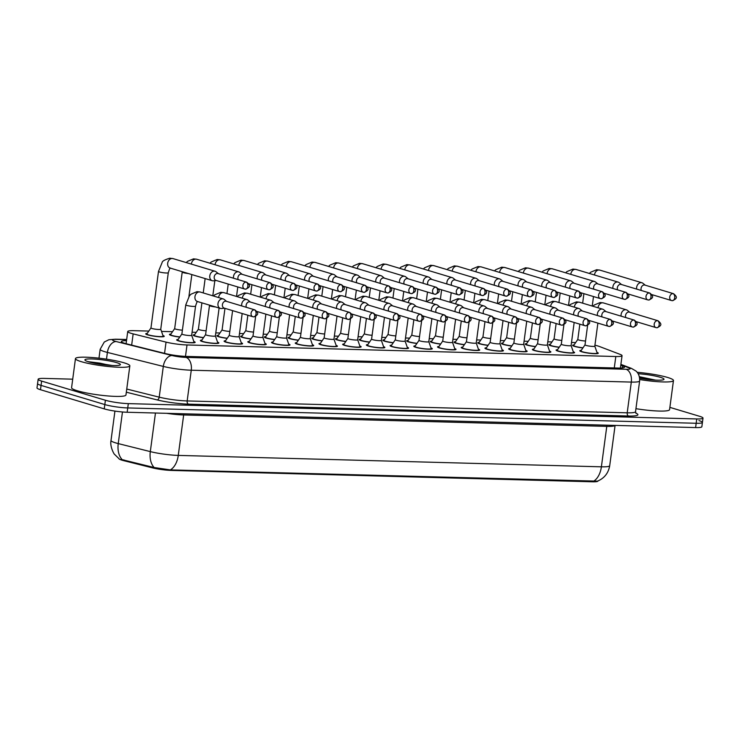 <?xml version="1.0" encoding="UTF-8"?>
<svg xmlns="http://www.w3.org/2000/svg" width="740" height="740" viewBox="0 0 740 740"><rect width="100%" height="100%" fill="white"/><g stroke="black" fill="none" stroke-linecap="round" stroke-linejoin="round"><path stroke-width="1.11" d="M193.852 341.529A9.324 1.221 -172.4 0 1 195.156 342.352A9.324 1.221 -172.4 0 1 188.857 342.666A9.324 1.221 -172.4 0 1 178.636 340.927A9.324 1.221 -172.4 0 1 176.666 339.882A9.324 1.221 -172.4 0 1 178.146 339.438M217.569 342.167A9.324 1.221 -172.4 0 1 218.874 342.99A9.324 1.221 -172.4 0 1 212.574 343.314A9.324 1.221 -172.4 0 1 202.353 341.565A9.324 1.221 -172.4 0 1 200.383 340.529A9.324 1.221 -172.4 0 1 201.863 340.076M241.277 342.814A9.324 1.221 -172.4 0 1 242.59 343.628A9.324 1.221 -172.4 0 1 236.282 343.952A9.324 1.221 -172.4 0 1 226.061 342.204A9.324 1.221 -172.4 0 1 224.1 341.168A9.324 1.221 -172.4 0 1 225.571 340.714M264.994 343.453A9.324 1.221 -172.4 0 1 266.298 344.276A9.324 1.221 -172.4 0 1 259.999 344.59A9.324 1.221 -172.4 0 1 249.778 342.842A9.324 1.221 -172.4 0 1 247.808 341.806A9.324 1.221 -172.4 0 1 249.288 341.353M288.711 344.091A9.324 1.221 -172.4 0 1 290.015 344.914A9.324 1.221 -172.4 0 1 283.707 345.229A9.324 1.221 -172.4 0 1 273.495 343.48A9.324 1.221 -172.4 0 1 271.525 342.444A9.324 1.221 -172.4 0 1 273.005 341.991M312.419 344.729A9.324 1.221 -172.4 0 1 313.732 345.552A9.324 1.221 -172.4 0 1 307.424 345.867A9.324 1.221 -172.4 0 1 297.203 344.118A9.324 1.221 -172.4 0 1 295.242 343.082A9.324 1.221 -172.4 0 1 296.712 342.629M336.136 345.367A9.324 1.221 -172.4 0 1 337.44 346.19A9.324 1.221 -172.4 0 1 331.141 346.505A9.324 1.221 -172.4 0 1 320.92 344.757A9.324 1.221 -172.4 0 1 318.949 343.721A9.324 1.221 -172.4 0 1 320.429 343.277M359.853 346.006A9.324 1.221 -172.4 0 1 361.157 346.829A9.324 1.221 -172.4 0 1 354.849 347.143A9.324 1.221 -172.4 0 1 344.637 345.404A9.324 1.221 -172.4 0 1 342.666 344.359A9.324 1.221 -172.4 0 1 344.137 343.915M383.561 346.644A9.324 1.221 -172.4 0 1 384.874 347.467A9.324 1.221 -172.4 0 1 378.565 347.791A9.324 1.221 -172.4 0 1 368.344 346.043A9.324 1.221 -172.4 0 1 366.374 345.007A9.324 1.221 -172.4 0 1 367.854 344.553M407.278 347.291A9.324 1.221 -172.4 0 1 408.582 348.115A9.324 1.221 -172.4 0 1 402.282 348.429A9.324 1.221 -172.4 0 1 392.061 346.681A9.324 1.221 -172.4 0 1 390.091 345.645A9.324 1.221 -172.4 0 1 391.571 345.192M430.985 347.93A9.324 1.221 -172.4 0 1 432.299 348.753A9.324 1.221 -172.4 0 1 425.99 349.067A9.324 1.221 -172.4 0 1 415.778 347.319A9.324 1.221 -172.4 0 1 413.808 346.283A9.324 1.221 -172.4 0 1 415.279 345.83M454.702 348.568A9.324 1.221 -172.4 0 1 456.007 349.391A9.324 1.221 -172.4 0 1 449.707 349.706A9.324 1.221 -172.4 0 1 439.486 347.957A9.324 1.221 -172.4 0 1 437.516 346.921A9.324 1.221 -172.4 0 1 438.996 346.468M478.419 349.206A9.324 1.221 -172.4 0 1 479.724 350.029A9.324 1.221 -172.4 0 1 473.424 350.344A9.324 1.221 -172.4 0 1 463.203 348.596A9.324 1.221 -172.4 0 1 461.233 347.56A9.324 1.221 -172.4 0 1 462.713 347.106M502.127 349.844A9.324 1.221 -172.4 0 1 503.441 350.668A9.324 1.221 -172.4 0 1 497.132 350.982A9.324 1.221 -172.4 0 1 486.911 349.234A9.324 1.221 -172.4 0 1 484.95 348.198A9.324 1.221 -172.4 0 1 486.421 347.754M525.844 350.483A9.324 1.221 -172.4 0 1 527.148 351.306A9.324 1.221 -172.4 0 1 520.849 351.62A9.324 1.221 -172.4 0 1 510.628 349.881A9.324 1.221 -172.4 0 1 508.658 348.836A9.324 1.221 -172.4 0 1 510.138 348.392M549.561 351.121A9.324 1.221 -172.4 0 1 550.865 351.944A9.324 1.221 -172.4 0 1 544.557 352.268A9.324 1.221 -172.4 0 1 534.345 350.519A9.324 1.221 -172.4 0 1 532.375 349.483A9.324 1.221 -172.4 0 1 533.845 349.03M573.269 351.768A9.324 1.221 -172.4 0 1 574.582 352.591A9.324 1.221 -172.4 0 1 568.274 352.906A9.324 1.221 -172.4 0 1 558.053 351.158A9.324 1.221 -172.4 0 1 556.082 350.122A9.324 1.221 -172.4 0 1 557.562 349.668M596.986 352.407A9.324 1.221 -172.4 0 1 598.29 353.23A9.324 1.221 -172.4 0 1 591.991 353.544A9.324 1.221 -172.4 0 1 581.77 351.796A9.324 1.221 -172.4 0 1 579.799 350.76A9.324 1.221 -172.4 0 1 581.279 350.307M162.929 335.479A9.324 1.221 -172.4 0 1 164.243 336.302A9.324 1.221 -172.4 0 1 157.935 336.626A9.324 1.221 -172.4 0 1 147.713 334.878A9.324 1.221 -172.4 0 1 145.743 333.842A9.324 1.221 -172.4 0 1 147.223 333.389M179.764 337.07A9.324 1.221 -172.4 0 1 171.43 335.516A9.324 1.221 -172.4 0 1 169.46 334.48A9.324 1.221 -172.4 0 1 170.94 334.027M203.482 337.708A9.324 1.221 -172.4 0 1 195.147 336.154A9.324 1.221 -172.4 0 1 193.177 335.118A9.324 1.221 -172.4 0 1 194.648 334.665M227.189 338.346A9.324 1.221 -172.4 0 1 218.855 336.793A9.324 1.221 -172.4 0 1 216.885 335.757A9.324 1.221 -172.4 0 1 218.365 335.303M250.906 338.985A9.324 1.221 -172.4 0 1 242.572 337.431A9.324 1.221 -172.4 0 1 240.602 336.395A9.324 1.221 -172.4 0 1 242.082 335.942M274.623 339.632A9.324 1.221 -172.4 0 1 266.28 338.069A9.324 1.221 -172.4 0 1 264.319 337.033A9.324 1.221 -172.4 0 1 265.789 336.589M298.331 340.271A9.324 1.221 -172.4 0 1 289.997 338.716A9.324 1.221 -172.4 0 1 288.026 337.671A9.324 1.221 -172.4 0 1 289.507 337.227M322.048 340.909A9.324 1.221 -172.4 0 1 313.714 339.355A9.324 1.221 -172.4 0 1 311.743 338.319A9.324 1.221 -172.4 0 1 313.224 337.865M345.765 341.547A9.324 1.221 -172.4 0 1 337.421 339.993A9.324 1.221 -172.4 0 1 335.451 338.957A9.324 1.221 -172.4 0 1 336.931 338.504M369.473 342.185A9.324 1.221 -172.4 0 1 361.139 340.631A9.324 1.221 -172.4 0 1 359.168 339.595A9.324 1.221 -172.4 0 1 360.648 339.142M393.19 342.824A9.324 1.221 -172.4 0 1 384.856 341.269A9.324 1.221 -172.4 0 1 382.885 340.233A9.324 1.221 -172.4 0 1 384.356 339.78M416.898 343.462A9.324 1.221 -172.4 0 1 408.563 341.908A9.324 1.221 -172.4 0 1 406.593 340.872A9.324 1.221 -172.4 0 1 408.073 340.418M440.615 344.109A9.324 1.221 -172.4 0 1 432.28 342.546A9.324 1.221 -172.4 0 1 430.31 341.51A9.324 1.221 -172.4 0 1 431.79 341.066M464.332 344.748A9.324 1.221 -172.4 0 1 455.997 343.193A9.324 1.221 -172.4 0 1 454.027 342.148A9.324 1.221 -172.4 0 1 455.498 341.704M488.039 345.386A9.324 1.221 -172.4 0 1 479.705 343.832A9.324 1.221 -172.4 0 1 477.735 342.796A9.324 1.221 -172.4 0 1 479.215 342.343M511.756 346.024A9.324 1.221 -172.4 0 1 503.422 344.47A9.324 1.221 -172.4 0 1 501.452 343.434A9.324 1.221 -172.4 0 1 502.932 342.981M535.473 346.662A9.324 1.221 -172.4 0 1 527.13 345.108A9.324 1.221 -172.4 0 1 525.169 344.072A9.324 1.221 -172.4 0 1 526.639 343.619M559.181 347.3A9.324 1.221 -172.4 0 1 550.847 345.746A9.324 1.221 -172.4 0 1 548.877 344.711A9.324 1.221 -172.4 0 1 550.357 344.257M582.898 347.939A9.324 1.221 -172.4 0 1 574.564 346.385A9.324 1.221 -172.4 0 1 572.594 345.349A9.324 1.221 -172.4 0 1 574.064 344.896M148.805 331.076L133.986 330.678A16.465 2.146 7.6 0 0 127.733 331.529A16.465 2.146 7.6 0 0 133.154 333.888L166.047 342.121A16.465 2.146 7.6 0 0 187.017 344.96L615.81 356.523A16.465 2.146 7.6 0 0 622.053 355.672A16.465 2.146 7.6 0 0 620.129 354.368L599.317 346.459A16.465 2.146 7.6 0 0 597.763 345.941A16.465 2.146 7.6 0 0 594.932 345.192M118.927 458.68A14.819 1.933 7.6 0 0 123.793 460.678L152.57 467.884A14.819 1.933 7.6 0 0 171.44 470.437L592.342 481.786A14.819 1.933 7.6 0 0 597.966 481.028L597.976 480.945M575.646 342.592A16.465 2.146 7.6 0 0 574.851 342.565L571.502 342.481M551.938 341.945L547.785 341.834M528.221 341.307L524.068 341.196M504.513 340.668L500.36 340.557M480.796 340.03L476.643 339.919M457.079 339.392L452.926 339.281M433.372 338.754L429.219 338.643M409.655 338.115L405.502 338.004M385.947 337.468L381.794 337.357M362.23 336.829L358.077 336.719M338.513 336.191L334.36 336.08M314.805 335.553L310.652 335.442M291.088 334.915L286.935 334.804M267.371 334.276L263.218 334.166M243.664 333.638L239.51 333.527M219.947 332.991L215.793 332.88M196.23 332.353L192.085 332.242M172.522 331.714L161.514 331.418M669.876 407.37L699.522 416.278A16.465 2.146 -172.4 0 1 703 418.109A16.465 2.146 -172.4 0 1 696.756 418.951L128.316 403.624A16.465 2.146 -172.4 0 1 105.404 400.248L41.625 381.091L41.052 385.401A16.465 2.146 -172.4 0 1 37.574 383.57A16.465 2.146 -172.4 0 0 41.052 385.401L104.821 404.567L41.052 385.401L40.478 389.712A16.465 2.146 -172.4 0 1 37 387.889L38.147 379.259A16.465 2.146 -172.4 0 1 44.4 378.408L72.714 379.176M128.316 403.624L127.733 407.934A16.465 2.146 -172.4 0 1 104.821 404.567A16.465 2.146 -172.4 0 0 127.733 407.934L696.173 423.271L127.733 407.934L127.16 412.254A16.465 2.146 -172.4 0 1 104.248 408.878L40.478 389.712M698.949 420.588A16.465 2.146 -172.4 0 1 702.427 422.42A16.465 2.146 -172.4 0 1 696.173 423.271A16.465 2.146 -172.4 0 0 702.427 422.42L701.853 426.73A16.465 2.146 -172.4 0 1 695.6 427.581L127.16 412.254M120.879 459.364L154.161 467.523L170.357 469.9L597.485 481.139C604.358 478.253 608.428 473.101 609.714 465.682L615.088 425.408M41.625 381.091A16.465 2.146 -172.4 0 1 38.147 379.259M126.512 340.668A16.465 2.146 7.6 0 0 121.379 341.538A16.465 2.146 7.6 0 0 126.79 343.897L165.436 353.572A16.465 2.146 7.6 0 0 186.406 356.412L618.233 368.058A16.465 2.146 7.6 0 0 624.477 367.207A16.465 2.146 7.6 0 0 622.562 365.893L620.777 365.218M585.525 341.011A4.939 0.647 7.6 0 1 578.846 340.012A4.939 0.647 7.6 0 1 577.811 339.457A4.939 0.647 7.6 0 1 577.82 339.42L573.704 345.432A8.232 1.073 7.6 0 0 573.676 345.497A8.232 1.073 7.6 0 0 575.415 346.413A8.232 1.073 7.6 0 0 582.99 347.809M645.271 285.196L642.94 283.3A4.939 3.802 106.7 0 0 641.904 282.754A4.939 3.802 106.7 0 0 641.136 282.634A4.939 3.802 106.7 0 0 636.631 287.379A4.939 3.802 106.7 0 0 636.65 289.09M673.529 293.688C676.897 296.509 678.043 298.331 672.41 300.671A3.571 2.229 91.5 0 0 674.686 297.757A3.571 2.229 -88.5 0 0 672.975 293.604A3.571 2.747 106.7 0 1 673.529 293.688L644.864 285.076A3.571 2.747 106.7 0 0 644.309 284.983A3.571 2.747 106.7 0 0 641.062 288.415A3.571 2.747 106.7 0 0 641.321 290.496M594.803 346.172A4.939 0.647 7.6 0 1 591.463 346.339A4.939 0.647 7.6 0 1 586.062 345.423A4.939 0.647 7.6 0 1 585.016 344.868A4.939 0.647 7.6 0 1 585.035 344.831L580.918 350.834A8.232 1.073 7.6 0 0 580.891 350.908A8.232 1.073 7.6 0 0 582.63 351.824A8.232 1.073 7.6 0 0 591.639 353.359A8.232 1.073 7.6 0 0 597.208 353.082A8.232 1.073 7.6 0 0 597.199 353.008L594.803 346.154A4.939 0.647 7.6 0 1 594.803 346.172L597.883 323.112M629.759 312.271L627.428 310.375A4.939 3.802 106.7 0 0 626.391 309.829A4.939 3.802 106.7 0 0 625.624 309.699A4.939 3.802 106.7 0 0 621.119 314.454A4.939 3.802 106.7 0 0 621.138 316.165M658.017 320.762C661.384 323.584 662.541 325.406 656.898 327.746A3.571 2.229 91.5 0 0 659.173 324.832A3.571 2.229 -88.5 0 0 657.462 320.67A3.571 2.747 106.7 0 1 658.017 320.762L629.351 312.151A3.571 2.747 106.7 0 0 628.797 312.058A3.571 2.747 106.7 0 0 625.55 315.49A3.571 2.747 106.7 0 0 625.809 317.571M554.094 338.8L549.996 344.785A8.232 1.073 7.6 0 0 549.968 344.858A8.232 1.073 7.6 0 0 551.707 345.774A8.232 1.073 7.6 0 0 559.274 347.171M554.112 338.781A4.939 0.647 7.6 0 0 554.094 338.818A4.939 0.647 7.6 0 0 555.139 339.373A4.939 0.647 7.6 0 0 561.817 340.372M621.563 284.558L619.223 282.661A4.939 3.802 106.7 0 0 618.196 282.116A4.939 3.802 106.7 0 0 617.419 281.996A4.939 3.802 106.7 0 0 612.914 286.741A4.939 3.802 106.7 0 0 612.933 288.452M649.822 293.049C653.18 295.871 654.336 297.693 648.693 300.033A3.571 2.229 91.5 0 0 650.978 297.119A3.571 2.229 -88.5 0 0 649.258 292.957A3.571 2.747 106.7 0 1 649.822 293.049L621.156 284.438A3.571 2.747 106.7 0 0 620.592 284.345A3.571 2.747 106.7 0 0 617.345 287.777A3.571 2.747 106.7 0 0 617.604 289.858M530.395 338.143A4.939 0.647 7.6 0 0 530.376 338.18L526.279 344.146A8.232 1.073 7.6 0 0 526.251 344.22A8.232 1.073 7.6 0 0 527.99 345.136A8.232 1.073 7.6 0 0 535.566 346.533M532.421 322.899L530.376 338.18A4.939 0.647 7.6 0 0 531.422 338.726A4.939 0.647 7.6 0 0 538.1 339.734M597.846 283.92L595.506 282.023A4.939 3.802 106.7 0 0 594.479 281.478A4.939 3.802 106.7 0 0 593.702 281.348A4.939 3.802 106.7 0 0 589.207 286.103A4.939 3.802 106.7 0 0 589.225 287.814M626.105 292.411C629.462 295.232 630.619 297.055 624.986 299.395A3.571 2.229 91.5 0 0 627.261 296.481A3.571 2.229 -88.5 0 0 625.55 292.318A3.571 2.747 106.7 0 1 626.105 292.411L597.439 283.799A3.571 2.747 106.7 0 0 596.884 283.707A3.571 2.747 106.7 0 0 593.628 287.139A3.571 2.747 106.7 0 0 593.887 289.22M506.678 337.505A4.939 0.647 7.6 0 0 506.669 337.542L502.562 343.508A8.232 1.073 7.6 0 0 502.543 343.573A8.232 1.073 7.6 0 0 504.273 344.489A8.232 1.073 7.6 0 0 511.849 345.885M508.704 322.261L506.669 337.542A4.939 0.647 7.6 0 0 507.705 338.088A4.939 0.647 7.6 0 0 514.393 339.096M574.129 283.281L571.798 281.385A4.939 3.802 106.7 0 0 570.762 280.839A4.939 3.802 106.7 0 0 569.994 280.71A4.939 3.802 106.7 0 0 565.49 285.464A4.939 3.802 106.7 0 0 565.508 287.175M602.388 291.773C605.755 294.594 606.911 296.407 601.269 298.747A3.571 2.229 91.5 0 0 603.544 295.843A3.571 2.229 -88.5 0 0 601.833 291.68A3.571 2.747 106.7 0 1 602.388 291.773L573.722 283.161A3.571 2.747 106.7 0 0 573.167 283.068A3.571 2.747 106.7 0 0 569.92 286.5A3.571 2.747 106.7 0 0 570.179 288.572M482.97 336.857A4.939 0.647 7.6 0 0 482.952 336.904L478.854 342.87A8.232 1.073 7.6 0 0 478.826 342.935A8.232 1.073 7.6 0 0 480.565 343.85A8.232 1.073 7.6 0 0 488.132 345.247M484.987 321.623L482.952 336.904A4.939 0.647 7.6 0 0 483.997 337.449A4.939 0.647 7.6 0 0 490.676 338.457M550.421 282.643L548.081 280.747A4.939 3.802 106.7 0 0 547.054 280.192A4.939 3.802 106.7 0 0 546.277 280.072A4.939 3.802 106.7 0 0 541.782 284.817A4.939 3.802 106.7 0 0 541.8 286.537M578.68 291.135C582.038 293.947 583.194 295.769 577.552 298.109A3.571 2.229 91.5 0 0 579.836 295.204A3.571 2.229 -88.5 0 0 578.116 291.042A3.571 2.747 106.7 0 1 578.68 291.135L550.014 282.523A3.571 2.747 106.7 0 0 549.45 282.43A3.571 2.747 106.7 0 0 546.203 285.862A3.571 2.747 106.7 0 0 546.462 287.934M561.299 344.211L557.202 350.196A8.232 1.073 7.6 0 0 557.174 350.261A8.232 1.073 7.6 0 0 558.913 351.176A8.232 1.073 7.6 0 0 567.932 352.721A8.232 1.073 7.6 0 0 573.491 352.443A8.232 1.073 7.6 0 0 573.482 352.37L571.095 345.515A4.939 0.647 7.6 0 0 571.086 345.497M561.318 344.193A4.939 0.647 7.6 0 0 561.299 344.23A4.939 0.647 7.6 0 0 562.345 344.775A4.939 0.647 7.6 0 0 567.756 345.7A4.939 0.647 7.6 0 0 571.095 345.534L574.166 322.474M606.051 311.632L603.711 309.736A4.939 3.802 106.7 0 0 602.684 309.19A4.939 3.802 106.7 0 0 601.907 309.061A4.939 3.802 106.7 0 0 597.411 313.815A4.939 3.802 106.7 0 0 597.43 315.527M634.31 320.124C637.667 322.945 638.824 324.758 633.181 327.108A3.571 2.229 91.5 0 0 635.466 324.194A3.571 2.229 -88.5 0 0 633.745 320.032A3.571 2.747 106.7 0 1 634.31 320.124L605.644 311.512A3.571 2.747 106.7 0 0 605.08 311.42A3.571 2.747 106.7 0 0 601.833 314.851A3.571 2.747 106.7 0 0 602.092 316.933M537.601 343.545A4.939 0.647 7.6 0 0 537.591 343.591L533.485 349.558A8.232 1.073 7.6 0 0 533.457 349.622A8.232 1.073 7.6 0 0 535.196 350.538A8.232 1.073 7.6 0 0 544.215 352.083A8.232 1.073 7.6 0 0 549.774 351.805A8.232 1.073 7.6 0 0 549.765 351.731L547.378 344.877A4.939 0.647 7.6 0 0 547.369 344.849M540.191 324.083L537.591 343.591A4.939 0.647 7.6 0 0 538.627 344.137A4.939 0.647 7.6 0 0 544.039 345.062A4.939 0.647 7.6 0 0 547.378 344.896L550.458 321.835M582.334 310.994L579.994 309.098A4.939 3.802 106.7 0 0 578.967 308.543A4.939 3.802 106.7 0 0 578.19 308.423A4.939 3.802 106.7 0 0 573.694 313.177A4.939 3.802 106.7 0 0 573.713 314.889M610.593 319.486C613.95 322.307 615.107 324.12 609.473 326.46A3.571 2.229 91.5 0 0 611.749 323.556A3.571 2.229 -88.5 0 0 610.038 319.393A3.571 2.747 106.7 0 1 610.593 319.486L581.927 310.874A3.571 2.747 106.7 0 0 581.372 310.782A3.571 2.747 106.7 0 0 578.116 314.213A3.571 2.747 106.7 0 0 578.375 316.285M513.893 342.907A4.939 0.647 7.6 0 0 513.875 342.953L509.777 348.919A8.232 1.073 7.6 0 0 509.749 348.984A8.232 1.073 7.6 0 0 511.488 349.9A8.232 1.073 7.6 0 0 520.498 351.445A8.232 1.073 7.6 0 0 526.066 351.167A8.232 1.073 7.6 0 0 526.057 351.093L523.67 344.239M516.474 323.436L513.875 342.953A4.939 0.647 7.6 0 0 514.92 343.499A4.939 0.647 7.6 0 0 520.322 344.424A4.939 0.647 7.6 0 0 523.661 344.257A4.939 0.647 7.6 0 0 523.661 344.211M558.617 310.356L556.286 308.46A4.939 3.802 106.7 0 0 555.25 307.905A4.939 3.802 106.7 0 0 554.482 307.785A4.939 3.802 106.7 0 0 549.977 312.53A4.939 3.802 106.7 0 0 549.996 314.25M586.876 318.848C590.243 321.66 591.399 323.482 585.756 325.822A3.571 2.229 91.5 0 0 588.032 322.918A3.571 2.229 -88.5 0 0 586.321 318.755A3.571 2.747 106.7 0 1 586.876 318.848L558.219 310.226A3.571 2.747 106.7 0 0 557.655 310.143A3.571 2.747 106.7 0 0 554.408 313.575A3.571 2.747 106.7 0 0 554.667 315.647M637.14 372.294A27.436 3.58 -172.4 0 1 667.674 377.474A27.436 3.58 -172.4 0 1 673.465 380.526A27.436 3.58 -172.4 0 1 639.739 379.546M638.158 373.737A17.89 2.331 -172.4 0 1 660.228 377.271A17.89 2.331 -172.4 0 1 663.808 379.546A17.89 2.331 -172.4 0 1 639.665 378.214M655.64 380.129L639.397 376.725M673.465 380.526L669.58 409.646A27.436 3.58 -172.4 0 1 635.938 408.674M647.065 379.352L639.647 378.02M653.161 379.971L639.49 377.132M81.252 361.657A27.436 3.58 -172.4 0 1 75.462 358.604A27.436 3.58 -172.4 0 1 93.999 357.679A27.436 3.58 -172.4 0 1 124.052 362.813A27.436 3.58 -172.4 0 1 129.842 365.865A27.436 3.58 -172.4 0 1 111.305 366.79A27.436 3.58 -172.4 0 1 81.252 361.657M129.842 365.865L125.957 394.984A27.436 3.58 -172.4 0 1 107.42 395.909A27.436 3.58 -172.4 0 1 77.367 390.776A27.436 3.58 -172.4 0 1 71.576 387.723L75.462 358.604M116.606 362.609A17.89 2.331 -172.4 0 1 120.195 364.885A17.89 2.331 -172.4 0 1 107.171 365.107A17.89 2.331 -172.4 0 1 88.698 361.86A17.89 2.331 -172.4 0 1 85.035 360.195A17.89 2.331 -172.4 0 1 95.913 359.168A17.89 2.331 -172.4 0 1 116.606 362.609M112.027 365.458L87.69 361.536M103.452 364.69L92.935 362.933M109.548 365.31L99.956 363.137L88.014 361.647M466.959 337.819A4.939 0.647 7.6 0 1 460.28 336.811A4.939 0.647 7.6 0 1 459.235 336.265A4.939 0.647 7.6 0 1 459.253 336.219L455.137 342.232A8.232 1.073 7.6 0 0 455.109 342.296A8.232 1.073 7.6 0 0 456.848 343.212A8.232 1.073 7.6 0 0 464.424 344.609M526.704 282.005L524.364 280.108A4.939 3.802 106.7 0 0 523.337 279.554A4.939 3.802 106.7 0 0 522.56 279.433A4.939 3.802 106.7 0 0 518.065 284.179A4.939 3.802 106.7 0 0 518.083 285.899M554.963 290.496C558.321 293.308 559.477 295.131 553.844 297.471A3.571 2.229 91.5 0 0 556.119 294.566A3.571 2.229 -88.5 0 0 554.408 290.404A3.571 2.747 106.7 0 1 554.963 290.496L526.297 281.875A3.571 2.747 106.7 0 0 525.742 281.792A3.571 2.747 106.7 0 0 522.486 285.224A3.571 2.747 106.7 0 0 522.745 287.296M443.251 337.181A4.939 0.647 7.6 0 1 436.563 336.173A4.939 0.647 7.6 0 1 435.527 335.627A4.939 0.647 7.6 0 1 435.536 335.581L431.429 341.593A8.232 1.073 7.6 0 0 431.401 341.658A8.232 1.073 7.6 0 0 433.131 342.574A8.232 1.073 7.6 0 0 440.707 343.971M502.987 281.357L500.656 279.461A4.939 3.802 106.7 0 0 499.62 278.915A4.939 3.802 106.7 0 0 498.852 278.795A4.939 3.802 106.7 0 0 494.348 283.54A4.939 3.802 106.7 0 0 494.366 285.252M531.246 289.849A3.571 2.747 106.7 0 0 530.691 289.766A3.571 2.229 -88.5 0 1 532.402 293.928A3.571 2.229 91.5 0 1 530.127 296.832C535.769 294.492 534.613 292.67 531.255 289.849L502.59 281.237A3.571 2.747 106.7 0 0 502.025 281.154A3.571 2.747 106.7 0 0 498.779 284.576A3.571 2.747 106.7 0 0 499.038 286.657M419.534 336.534A4.939 0.647 7.6 0 1 412.855 335.535A4.939 0.647 7.6 0 1 411.81 334.98A4.939 0.647 7.6 0 1 411.829 334.943L407.712 340.955A8.232 1.073 7.6 0 0 407.685 341.02A8.232 1.073 7.6 0 0 409.424 341.936A8.232 1.073 7.6 0 0 416.999 343.332M479.279 280.719L476.939 278.823A4.939 3.802 106.7 0 0 475.913 278.277A4.939 3.802 106.7 0 0 475.135 278.157A4.939 3.802 106.7 0 0 470.64 282.902A4.939 3.802 106.7 0 0 470.659 284.613M507.538 289.211C510.896 292.032 512.052 293.854 506.419 296.194A3.571 2.229 91.5 0 0 508.695 293.281A3.571 2.229 -88.5 0 0 506.974 289.127A3.571 2.747 106.7 0 1 507.538 289.211L478.873 280.599A3.571 2.747 106.7 0 0 478.318 280.506A3.571 2.747 106.7 0 0 475.062 283.938A3.571 2.747 106.7 0 0 475.321 286.019M490.176 342.269A4.939 0.647 7.6 0 0 490.158 342.315L486.06 348.281A8.232 1.073 7.6 0 0 486.032 348.346A8.232 1.073 7.6 0 0 487.771 349.262A8.232 1.073 7.6 0 0 496.79 350.806A8.232 1.073 7.6 0 0 502.349 350.519A8.232 1.073 7.6 0 0 502.34 350.455L499.953 343.601A4.939 0.647 7.6 0 1 499.953 343.619L503.024 320.55M492.766 322.797L490.158 342.315A4.939 0.647 7.6 0 0 491.203 342.861A4.939 0.647 7.6 0 0 496.614 343.786A4.939 0.647 7.6 0 0 499.953 343.619M534.909 309.709L532.569 307.822A4.939 3.802 106.7 0 0 531.542 307.267A4.939 3.802 106.7 0 0 530.765 307.146A4.939 3.802 106.7 0 0 526.27 311.892A4.939 3.802 106.7 0 0 526.288 313.612M563.168 318.2C566.526 321.021 567.682 322.844 562.039 325.184A3.571 2.229 91.5 0 0 564.324 322.279A3.571 2.229 -88.5 0 0 562.604 318.117A3.571 2.747 106.7 0 1 563.168 318.2L534.502 309.588A3.571 2.747 106.7 0 0 533.947 309.505A3.571 2.747 106.7 0 0 530.691 312.928A3.571 2.747 106.7 0 0 530.95 315.009M466.459 341.63A4.939 0.647 7.6 0 0 466.45 341.667L462.343 347.643A8.232 1.073 7.6 0 0 462.324 347.707A8.232 1.073 7.6 0 0 464.054 348.623A8.232 1.073 7.6 0 0 473.073 350.159A8.232 1.073 7.6 0 0 478.632 349.881A8.232 1.073 7.6 0 0 478.632 349.807L476.236 342.953A4.939 0.647 7.6 0 1 476.236 342.981L479.316 319.911M469.049 322.159L466.45 341.667A4.939 0.647 7.6 0 0 467.486 342.222A4.939 0.647 7.6 0 0 472.897 343.147A4.939 0.647 7.6 0 0 476.236 342.981M511.192 309.07L508.852 307.174A4.939 3.802 106.7 0 0 507.825 306.628A4.939 3.802 106.7 0 0 507.048 306.508A4.939 3.802 106.7 0 0 502.553 311.253A4.939 3.802 106.7 0 0 502.571 312.964M539.451 317.562C542.818 320.383 543.965 322.205 538.332 324.546A3.571 2.229 91.5 0 0 540.607 321.632A3.571 2.229 -88.5 0 0 538.896 317.479A3.571 2.747 106.7 0 1 539.451 317.562L510.785 308.95A3.571 2.747 106.7 0 0 510.23 308.858A3.571 2.747 106.7 0 0 506.983 312.289A3.571 2.747 106.7 0 0 507.233 314.371M452.519 342.343A4.939 0.647 7.6 0 1 449.189 342.509A4.939 0.647 7.6 0 1 443.778 341.584A4.939 0.647 7.6 0 1 442.733 341.029A4.939 0.647 7.6 0 1 442.751 340.992L438.635 346.995A8.232 1.073 7.6 0 0 438.607 347.069A8.232 1.073 7.6 0 0 440.346 347.985A8.232 1.073 7.6 0 0 449.365 349.521A8.232 1.073 7.6 0 0 454.924 349.243A8.232 1.073 7.6 0 0 454.915 349.169L452.529 342.315A4.939 0.647 7.6 0 1 452.519 342.343L455.6 319.273M487.475 308.432L485.144 306.536A4.939 3.802 106.7 0 0 484.108 305.99A4.939 3.802 106.7 0 0 483.34 305.87A4.939 3.802 106.7 0 0 478.835 310.615A4.939 3.802 106.7 0 0 478.854 312.326M515.743 316.924C519.101 319.745 520.257 321.567 514.615 323.907A3.571 2.229 91.5 0 0 516.89 320.993A3.571 2.229 -88.5 0 0 515.179 316.831A3.571 2.747 106.7 0 1 515.743 316.924L487.077 308.312A3.571 2.747 106.7 0 0 486.513 308.219A3.571 2.747 106.7 0 0 483.266 311.651A3.571 2.747 106.7 0 0 483.525 313.732M388.111 334.304A4.939 0.647 7.6 0 0 388.093 334.341L383.995 340.308A8.232 1.073 7.6 0 0 383.968 340.382A8.232 1.073 7.6 0 0 385.707 341.297A8.232 1.073 7.6 0 0 393.282 342.694M390.137 319.06L388.093 334.341A4.939 0.647 7.6 0 0 389.138 334.896A4.939 0.647 7.6 0 0 395.817 335.895M455.562 280.081L453.222 278.185A4.939 3.802 106.7 0 0 452.196 277.639A4.939 3.802 106.7 0 0 451.418 277.519A4.939 3.802 106.7 0 0 446.923 282.264A4.939 3.802 106.7 0 0 446.942 283.975M483.821 288.572C487.188 291.394 488.335 293.216 482.702 295.556A3.571 2.229 91.5 0 0 484.977 292.642A3.571 2.229 -88.5 0 0 483.266 288.48A3.571 2.747 106.7 0 1 483.821 288.572L455.156 279.961A3.571 2.747 106.7 0 0 454.601 279.868A3.571 2.747 106.7 0 0 451.354 283.3A3.571 2.747 106.7 0 0 451.604 285.381M364.404 333.666A4.939 0.647 7.6 0 0 364.385 333.703L360.288 339.669A8.232 1.073 7.6 0 0 360.26 339.743A8.232 1.073 7.6 0 0 361.999 340.659A8.232 1.073 7.6 0 0 369.565 342.056M366.42 318.422L364.385 333.703A4.939 0.647 7.6 0 0 365.43 334.249A4.939 0.647 7.6 0 0 372.109 335.257M431.846 279.443L429.514 277.546A4.939 3.802 106.7 0 0 428.479 277A4.939 3.802 106.7 0 0 427.711 276.871A4.939 3.802 106.7 0 0 423.206 281.625A4.939 3.802 106.7 0 0 423.225 283.337M460.114 287.934C463.471 290.755 464.628 292.578 458.985 294.918A3.571 2.229 91.5 0 0 461.27 292.004A3.571 2.229 -88.5 0 0 459.549 287.841A3.571 2.747 106.7 0 1 460.114 287.934L431.448 279.322A3.571 2.747 106.7 0 0 430.884 279.23A3.571 2.747 106.7 0 0 427.637 282.661A3.571 2.747 106.7 0 0 427.896 284.743M348.392 334.619A4.939 0.647 7.6 0 1 341.714 333.611A4.939 0.647 7.6 0 1 340.668 333.065A4.939 0.647 7.6 0 0 340.668 333.065L336.571 339.031A8.232 1.073 7.6 0 0 336.543 339.096A8.232 1.073 7.6 0 0 338.282 340.012A8.232 1.073 7.6 0 0 345.858 341.408M408.138 278.804L405.798 276.908A4.939 3.802 106.7 0 0 404.771 276.362A4.939 3.802 106.7 0 0 403.994 276.233A4.939 3.802 106.7 0 0 399.498 280.987A4.939 3.802 106.7 0 0 399.517 282.699M436.397 287.296C439.754 290.117 440.911 291.93 435.277 294.27A3.571 2.229 91.5 0 0 437.553 291.366A3.571 2.229 -88.5 0 0 435.842 287.203A3.571 2.747 106.7 0 1 436.397 287.296L407.731 278.684A3.571 2.747 106.7 0 0 407.176 278.591A3.571 2.747 106.7 0 0 403.92 282.023A3.571 2.747 106.7 0 0 404.179 284.095M324.675 333.981A4.939 0.647 7.6 0 1 317.996 332.972A4.939 0.647 7.6 0 1 316.961 332.427A4.939 0.647 7.6 0 1 316.97 332.38L312.854 338.393A8.232 1.073 7.6 0 0 312.826 338.457A8.232 1.073 7.6 0 0 314.565 339.373A8.232 1.073 7.6 0 0 322.141 340.77M384.421 278.166L382.09 276.27A4.939 3.802 106.7 0 0 381.054 275.715A4.939 3.802 106.7 0 0 380.286 275.595A4.939 3.802 106.7 0 0 375.781 280.34A4.939 3.802 106.7 0 0 375.8 282.06M412.68 286.657C416.046 289.47 417.203 291.292 411.56 293.632A3.571 2.229 91.5 0 0 413.836 290.728A3.571 2.229 -88.5 0 0 412.125 286.565A3.571 2.747 106.7 0 1 412.68 286.657L384.014 278.036A3.571 2.747 106.7 0 0 383.459 277.953A3.571 2.747 106.7 0 0 380.212 281.385A3.571 2.747 106.7 0 0 380.471 283.457M293.243 331.761L289.146 337.755A8.232 1.073 7.6 0 0 289.118 337.819A8.232 1.073 7.6 0 0 290.857 338.735A8.232 1.073 7.6 0 0 298.424 340.132M293.262 331.742A4.939 0.647 7.6 0 0 293.243 331.788A4.939 0.647 7.6 0 0 294.289 332.334A4.939 0.647 7.6 0 0 300.967 333.342M360.713 277.528L358.373 275.632A4.939 3.802 106.7 0 0 357.346 275.077A4.939 3.802 106.7 0 0 356.569 274.956A4.939 3.802 106.7 0 0 352.064 279.702A4.939 3.802 106.7 0 0 352.083 281.422M388.972 286.019C392.329 288.831 393.486 290.654 387.843 292.994A3.571 2.229 91.5 0 0 390.128 290.089A3.571 2.229 -88.5 0 0 388.407 285.927A3.571 2.747 106.7 0 1 388.972 286.019L360.306 277.398A3.571 2.747 106.7 0 0 359.742 277.315A3.571 2.747 106.7 0 0 356.495 280.738A3.571 2.747 106.7 0 0 356.754 282.819M431.882 318.635L428.812 341.695A4.939 0.647 7.6 0 1 425.472 341.861A4.939 0.647 7.6 0 1 420.061 340.946A4.939 0.647 7.6 0 1 419.016 340.391A4.939 0.647 7.6 0 1 419.034 340.354L414.918 346.357A8.232 1.073 7.6 0 0 414.89 346.431A8.232 1.073 7.6 0 0 416.629 347.347A8.232 1.073 7.6 0 0 425.648 348.882A8.232 1.073 7.6 0 0 431.207 348.605A8.232 1.073 7.6 0 0 431.198 348.531L428.812 341.677A4.939 0.647 7.6 0 0 428.802 341.658M463.767 307.794L461.427 305.897A4.939 3.802 106.7 0 0 460.4 305.352A4.939 3.802 106.7 0 0 459.623 305.222A4.939 3.802 106.7 0 0 455.128 309.977A4.939 3.802 106.7 0 0 455.146 311.688M492.026 316.285C495.384 319.107 496.54 320.929 490.907 323.269A3.571 2.229 91.5 0 0 493.182 320.355A3.571 2.229 -88.5 0 0 491.471 316.193A3.571 2.747 106.7 0 1 492.026 316.285L463.36 307.674A3.571 2.747 106.7 0 0 462.805 307.581A3.571 2.747 106.7 0 0 459.549 311.013A3.571 2.747 106.7 0 0 459.808 313.094M395.327 339.716A4.939 0.647 7.6 0 0 395.308 339.753L391.21 345.719A8.232 1.073 7.6 0 0 391.183 345.784A8.232 1.073 7.6 0 0 392.912 346.699A8.232 1.073 7.6 0 0 401.931 348.244A8.232 1.073 7.6 0 0 407.5 347.966A8.232 1.073 7.6 0 0 407.49 347.893L405.095 341.038A4.939 0.647 7.6 0 0 405.095 341.02M397.907 320.244L395.308 339.753A4.939 0.647 7.6 0 0 396.344 340.298A4.939 0.647 7.6 0 0 401.755 341.223A4.939 0.647 7.6 0 0 405.095 341.057L408.175 317.996M440.05 307.156L437.719 305.259A4.939 3.802 106.7 0 0 436.683 304.714A4.939 3.802 106.7 0 0 435.916 304.584A4.939 3.802 106.7 0 0 431.411 309.339A4.939 3.802 106.7 0 0 431.429 311.05M468.309 315.647C471.676 318.468 472.823 320.281 467.19 322.631A3.571 2.229 91.5 0 0 469.465 319.717A3.571 2.229 -88.5 0 0 467.754 315.555A3.571 2.747 106.7 0 1 468.309 315.647L439.643 307.035A3.571 2.747 106.7 0 0 439.088 306.943A3.571 2.747 106.7 0 0 435.842 310.375A3.571 2.747 106.7 0 0 436.101 312.456M371.61 339.068A4.939 0.647 7.6 0 0 371.591 339.114L367.493 345.081A8.232 1.073 7.6 0 0 367.466 345.145A8.232 1.073 7.6 0 0 369.204 346.061A8.232 1.073 7.6 0 0 378.223 347.606A8.232 1.073 7.6 0 0 383.782 347.328A8.232 1.073 7.6 0 0 383.773 347.254L381.387 340.4A4.939 0.647 7.6 0 0 381.378 340.372M374.2 319.606L371.591 339.114A4.939 0.647 7.6 0 0 372.636 339.66A4.939 0.647 7.6 0 0 378.048 340.585A4.939 0.647 7.6 0 0 381.378 340.418L384.458 317.358M416.343 306.517L414.002 304.621A4.939 3.802 106.7 0 0 412.976 304.066A4.939 3.802 106.7 0 0 412.199 303.946A4.939 3.802 106.7 0 0 407.694 308.7A4.939 3.802 106.7 0 0 407.712 310.411M444.601 315.009C447.959 317.821 449.115 319.643 443.473 321.983A3.571 2.229 91.5 0 0 445.757 319.079A3.571 2.229 -88.5 0 0 444.037 314.916A3.571 2.747 106.7 0 1 444.601 315.009L415.936 306.397A3.571 2.747 106.7 0 0 415.371 306.305A3.571 2.747 106.7 0 0 412.125 309.736A3.571 2.747 106.7 0 0 412.384 311.808M347.893 338.43A4.939 0.647 7.6 0 0 347.874 338.476L343.776 344.442A8.232 1.073 7.6 0 0 343.749 344.507A8.232 1.073 7.6 0 0 345.488 345.423A8.232 1.073 7.6 0 0 354.506 346.968A8.232 1.073 7.6 0 0 360.065 346.69A8.232 1.073 7.6 0 0 360.056 346.616L357.67 339.762A4.939 0.647 7.6 0 1 357.67 339.78L360.75 316.72M350.483 318.959L347.874 338.476A4.939 0.647 7.6 0 0 348.919 339.022A4.939 0.647 7.6 0 0 354.331 339.947A4.939 0.647 7.6 0 0 357.67 339.78M392.625 305.879L390.285 303.983A4.939 3.802 106.7 0 0 389.259 303.428A4.939 3.802 106.7 0 0 388.482 303.308A4.939 3.802 106.7 0 0 383.986 308.053A4.939 3.802 106.7 0 0 384.005 309.773M420.884 314.371C424.242 317.183 425.398 319.005 419.765 321.345A3.571 2.229 91.5 0 0 422.041 318.44A3.571 2.229 -88.5 0 0 420.329 314.278A3.571 2.747 106.7 0 1 420.884 314.371L392.219 305.75A3.571 2.747 106.7 0 0 391.664 305.666A3.571 2.747 106.7 0 0 388.407 309.098A3.571 2.747 106.7 0 0 388.667 311.17M333.953 339.142A4.939 0.647 7.6 0 1 330.614 339.309A4.939 0.647 7.6 0 1 325.212 338.384A4.939 0.647 7.6 0 1 324.166 337.838A4.939 0.647 7.6 0 1 324.185 337.792L320.068 343.804A8.232 1.073 7.6 0 0 320.041 343.869A8.232 1.073 7.6 0 0 321.78 344.785A8.232 1.073 7.6 0 0 330.789 346.329A8.232 1.073 7.6 0 0 336.358 346.043A8.232 1.073 7.6 0 0 336.349 345.978L333.953 339.124A4.939 0.647 7.6 0 1 333.953 339.142L337.033 316.072M368.909 305.232L366.578 303.345A4.939 3.802 106.7 0 0 365.542 302.789A4.939 3.802 106.7 0 0 364.774 302.669A4.939 3.802 106.7 0 0 360.269 307.414A4.939 3.802 106.7 0 0 360.288 309.135M397.167 313.723C400.534 316.544 401.69 318.367 396.048 320.707A3.571 2.229 91.5 0 0 398.324 317.802A3.571 2.229 -88.5 0 0 396.612 313.64A3.571 2.747 106.7 0 1 397.167 313.723L368.502 305.111A3.571 2.747 106.7 0 0 367.947 305.028A3.571 2.747 106.7 0 0 364.7 308.45A3.571 2.747 106.7 0 0 364.959 310.532M277.25 332.704A4.939 0.647 7.6 0 1 270.572 331.696A4.939 0.647 7.6 0 1 269.526 331.15A4.939 0.647 7.6 0 1 269.545 331.104L265.429 337.116A8.232 1.073 7.6 0 0 265.401 337.181A8.232 1.073 7.6 0 0 267.14 338.097A8.232 1.073 7.6 0 0 274.716 339.493M336.996 276.88L334.656 274.984A4.939 3.802 106.7 0 0 333.629 274.438A4.939 3.802 106.7 0 0 332.852 274.318A4.939 3.802 106.7 0 0 328.357 279.063A4.939 3.802 106.7 0 0 328.375 280.775M365.255 285.372C368.613 288.193 369.769 290.015 364.136 292.356A3.571 2.229 91.5 0 0 366.411 289.451A3.571 2.229 -88.5 0 0 364.7 285.289A3.571 2.747 106.7 0 1 365.255 285.372L336.589 276.76A3.571 2.747 106.7 0 0 336.034 276.677A3.571 2.747 106.7 0 0 332.778 280.099A3.571 2.747 106.7 0 0 333.037 282.18M245.828 330.466A4.939 0.647 7.6 0 0 245.819 330.503L241.712 336.478A8.232 1.073 7.6 0 0 241.693 336.543A8.232 1.073 7.6 0 0 243.423 337.459A8.232 1.073 7.6 0 0 250.999 338.855M247.854 315.221L245.819 330.503A4.939 0.647 7.6 0 0 246.855 331.058A4.939 0.647 7.6 0 0 253.543 332.057M313.279 276.242L310.948 274.346A4.939 3.802 106.7 0 0 309.912 273.8A4.939 3.802 106.7 0 0 309.144 273.68A4.939 3.802 106.7 0 0 304.639 278.425A4.939 3.802 106.7 0 0 304.658 280.136M341.538 284.733C344.905 287.555 346.061 289.377 340.418 291.717A3.571 2.229 91.5 0 0 342.694 288.804A3.571 2.229 -88.5 0 0 340.983 284.65A3.571 2.747 106.7 0 1 341.538 284.733L312.881 276.122A3.571 2.747 106.7 0 0 312.317 276.029A3.571 2.747 106.7 0 0 309.07 279.461A3.571 2.747 106.7 0 0 309.329 281.542M222.12 329.827A4.939 0.647 7.6 0 0 222.102 329.864L218.004 335.831A8.232 1.073 7.6 0 0 217.976 335.904A8.232 1.073 7.6 0 0 219.715 336.82A8.232 1.073 7.6 0 0 227.282 338.217M224.969 308.349L222.102 329.864A4.939 0.647 7.6 0 0 223.147 330.419A4.939 0.647 7.6 0 0 229.826 331.418M289.571 275.604L287.231 273.707A4.939 3.802 106.7 0 0 286.204 273.162A4.939 3.802 106.7 0 0 285.427 273.032A4.939 3.802 106.7 0 0 280.932 277.787A4.939 3.802 106.7 0 0 280.95 279.498M317.83 284.095C321.188 286.917 322.344 288.739 316.702 291.079A3.571 2.229 91.5 0 0 318.986 288.165A3.571 2.229 -88.5 0 0 317.266 284.003A3.571 2.747 106.7 0 1 317.83 284.095L289.164 275.483A3.571 2.747 106.7 0 0 288.6 275.391A3.571 2.747 106.7 0 0 285.353 278.823A3.571 2.747 106.7 0 0 285.612 280.904M206.108 330.78A4.939 0.647 7.6 0 1 199.43 329.772A4.939 0.647 7.6 0 1 198.385 329.226A4.939 0.647 7.6 0 1 198.403 329.189L194.287 335.192A8.232 1.073 7.6 0 0 194.259 335.266A8.232 1.073 7.6 0 0 195.998 336.182A8.232 1.073 7.6 0 0 203.574 337.579M265.854 274.966L263.514 273.069A4.939 3.802 106.7 0 0 262.487 272.524A4.939 3.802 106.7 0 0 261.71 272.394A4.939 3.802 106.7 0 0 257.215 277.149A4.939 3.802 106.7 0 0 257.233 278.86M294.113 283.457C297.471 286.278 298.627 288.101 292.994 290.441A3.571 2.229 91.5 0 0 295.269 287.527A3.571 2.229 -88.5 0 0 293.558 283.364A3.571 2.747 106.7 0 1 294.113 283.457L265.447 274.845A3.571 2.747 106.7 0 0 264.892 274.753A3.571 2.747 106.7 0 0 261.636 278.185A3.571 2.747 106.7 0 0 261.895 280.266M182.401 330.142A4.939 0.647 7.6 0 1 175.713 329.134A4.939 0.647 7.6 0 1 174.677 328.588A4.939 0.647 7.6 0 1 174.696 328.551L170.579 334.554A8.232 1.073 7.6 0 0 170.552 334.619A8.232 1.073 7.6 0 0 172.281 335.535A8.232 1.073 7.6 0 0 179.857 336.931M242.137 274.327L239.806 272.431A4.939 3.802 106.7 0 0 238.77 271.885A4.939 3.802 106.7 0 0 238.003 271.756A4.939 3.802 106.7 0 0 233.498 276.51A4.939 3.802 106.7 0 0 233.516 278.221M270.405 282.819C273.763 285.64 274.919 287.453 269.277 289.793A3.571 2.229 91.5 0 0 271.552 286.889A3.571 2.229 -88.5 0 0 269.841 282.726A3.571 2.747 106.7 0 1 270.405 282.819L241.739 274.207A3.571 2.747 106.7 0 0 241.175 274.114A3.571 2.747 106.7 0 0 237.929 277.546A3.571 2.747 106.7 0 0 238.188 279.618M150.96 327.95L158.499 271.441A4.939 0.647 7.6 0 0 159.544 271.987A4.939 0.647 7.6 0 0 166.657 273.005A4.939 0.647 7.6 0 0 168.294 272.746L160.746 329.254A4.939 0.647 7.6 0 1 157.417 329.42A4.939 0.647 7.6 0 1 152.005 328.495A4.939 0.647 7.6 0 1 150.96 327.95A4.939 0.647 7.6 0 1 150.978 327.903L146.862 333.916A8.232 1.073 7.6 0 0 146.835 333.981A8.232 1.073 7.6 0 0 148.574 334.896A8.232 1.073 7.6 0 0 157.592 336.441A8.232 1.073 7.6 0 0 163.151 336.164A8.232 1.073 7.6 0 0 163.142 336.089L160.756 329.235A4.939 0.647 7.6 0 0 160.746 329.207M218.429 273.689L216.089 271.793A4.939 3.802 106.7 0 0 215.062 271.238A4.939 3.802 106.7 0 0 214.286 271.118A4.939 3.802 106.7 0 0 209.79 275.863A4.939 3.802 106.7 0 0 212.223 280.7A4.939 3.802 106.7 0 0 212.99 280.821A4.939 3.802 106.7 0 0 213.379 280.812L216.376 280.516M246.688 282.18L218.023 273.56A3.571 2.747 106.7 0 0 217.468 273.476A3.571 2.747 106.7 0 0 214.212 276.908A3.571 2.747 106.7 0 0 215.969 280.395L244.635 289.007A3.571 2.747 106.7 0 0 245.19 289.1A3.571 2.229 91.5 0 0 245.569 289.155A3.571 2.229 91.5 0 0 247.845 286.25A3.571 2.229 -88.5 0 0 246.124 282.088A3.571 2.747 106.7 0 0 242.942 285.159A3.571 2.747 106.7 0 0 244.635 289.007L245.569 289.155C251.202 286.815 250.046 284.993 246.688 282.18A3.571 2.747 106.7 0 0 246.124 282.088M300.459 337.172L296.351 343.166A8.232 1.073 7.6 0 0 296.324 343.231A8.232 1.073 7.6 0 0 298.063 344.146A8.232 1.073 7.6 0 0 307.082 345.682A8.232 1.073 7.6 0 0 312.641 345.404A8.232 1.073 7.6 0 0 312.632 345.33L310.245 338.476A4.939 0.647 7.6 0 1 310.245 338.504L313.316 315.434M300.468 337.153A4.939 0.647 7.6 0 0 300.449 337.19A4.939 0.647 7.6 0 0 301.495 337.745A4.939 0.647 7.6 0 0 306.906 338.67A4.939 0.647 7.6 0 0 310.245 338.504M345.201 304.593L342.861 302.697A4.939 3.802 106.7 0 0 341.834 302.151A4.939 3.802 106.7 0 0 341.057 302.031A4.939 3.802 106.7 0 0 336.561 306.776A4.939 3.802 106.7 0 0 336.58 308.488M373.46 313.085C376.817 315.906 377.974 317.728 372.331 320.068A3.571 2.229 91.5 0 0 374.616 317.155A3.571 2.229 -88.5 0 0 372.895 313.002A3.571 2.747 106.7 0 1 373.46 313.085L344.794 304.473A3.571 2.747 106.7 0 0 344.23 304.381A3.571 2.747 106.7 0 0 340.983 307.812A3.571 2.747 106.7 0 0 341.242 309.894M289.608 314.796L286.528 337.856A4.939 0.647 7.6 0 1 283.189 338.032A4.939 0.647 7.6 0 1 277.778 337.107A4.939 0.647 7.6 0 1 276.742 336.552A4.939 0.647 7.6 0 1 276.751 336.515L272.635 342.518A8.232 1.073 7.6 0 0 272.607 342.592A8.232 1.073 7.6 0 0 274.346 343.508A8.232 1.073 7.6 0 0 283.364 345.043A8.232 1.073 7.6 0 0 288.924 344.766A8.232 1.073 7.6 0 0 288.914 344.692L286.528 337.838A4.939 0.647 7.6 0 0 286.519 337.819M321.484 303.955L319.144 302.059A4.939 3.802 106.7 0 0 318.117 301.513A4.939 3.802 106.7 0 0 317.34 301.393A4.939 3.802 106.7 0 0 312.844 306.138A4.939 3.802 106.7 0 0 312.863 307.849M349.743 312.447C353.1 315.268 354.257 317.09 348.623 319.43A3.571 2.229 91.5 0 0 350.899 316.517A3.571 2.229 -88.5 0 0 349.188 312.354A3.571 2.747 106.7 0 1 349.743 312.447L321.077 303.835A3.571 2.747 106.7 0 0 320.522 303.742A3.571 2.747 106.7 0 0 317.266 307.174A3.571 2.747 106.7 0 0 317.525 309.255M253.043 335.877A4.939 0.647 7.6 0 0 253.025 335.914L248.927 341.88A8.232 1.073 7.6 0 0 248.899 341.954A8.232 1.073 7.6 0 0 250.638 342.87A8.232 1.073 7.6 0 0 259.647 344.405A8.232 1.073 7.6 0 0 265.216 344.128A8.232 1.073 7.6 0 0 265.207 344.054L262.82 337.2M255.624 316.406L253.025 335.914A4.939 0.647 7.6 0 0 254.07 336.469A4.939 0.647 7.6 0 0 259.481 337.385A4.939 0.647 7.6 0 0 262.811 337.218A4.939 0.647 7.6 0 0 262.811 337.181M297.767 303.317L295.436 301.421A4.939 3.802 106.7 0 0 294.4 300.875A4.939 3.802 106.7 0 0 293.632 300.745A4.939 3.802 106.7 0 0 289.127 305.5A4.939 3.802 106.7 0 0 289.146 307.211M326.026 311.808C329.393 314.63 330.549 316.452 324.906 318.792A3.571 2.229 91.5 0 0 327.182 315.878A3.571 2.229 -88.5 0 0 325.471 311.716A3.571 2.747 106.7 0 1 326.026 311.808L297.369 303.197A3.571 2.747 106.7 0 0 296.805 303.104A3.571 2.747 106.7 0 0 293.558 306.536A3.571 2.747 106.7 0 0 293.817 308.617M229.326 335.239A4.939 0.647 7.6 0 0 229.308 335.276L225.21 341.242A8.232 1.073 7.6 0 0 225.182 341.307A8.232 1.073 7.6 0 0 226.921 342.222A8.232 1.073 7.6 0 0 235.94 343.767A8.232 1.073 7.6 0 0 241.499 343.49A8.232 1.073 7.6 0 0 241.49 343.416L239.103 336.561A4.939 0.647 7.6 0 0 239.094 336.543L242.174 313.519M232.601 310.643L229.308 335.276A4.939 0.647 7.6 0 0 230.353 335.821A4.939 0.647 7.6 0 0 235.764 336.746A4.939 0.647 7.6 0 0 239.103 336.58M274.059 302.679L271.719 300.782A4.939 3.802 106.7 0 0 270.692 300.236A4.939 3.802 106.7 0 0 269.915 300.107A4.939 3.802 106.7 0 0 265.42 304.861A4.939 3.802 106.7 0 0 265.438 306.573M302.318 311.17C305.675 313.991 306.832 315.804 301.199 318.154A3.571 2.229 91.5 0 0 303.474 315.24A3.571 2.229 -88.5 0 0 301.754 311.078A3.571 2.747 106.7 0 1 302.318 311.17L273.652 302.558A3.571 2.747 106.7 0 0 273.097 302.466A3.571 2.747 106.7 0 0 269.841 305.897A3.571 2.747 106.7 0 0 270.1 307.979M205.609 334.591A4.939 0.647 7.6 0 0 205.6 334.637L201.493 340.604A8.232 1.073 7.6 0 0 201.474 340.668A8.232 1.073 7.6 0 0 203.204 341.584A8.232 1.073 7.6 0 0 212.223 343.129A8.232 1.073 7.6 0 0 217.782 342.851A8.232 1.073 7.6 0 0 217.782 342.777L215.386 335.923A4.939 0.647 7.6 0 1 215.386 335.942L219.114 308.016M215.581 306.961A4.939 0.647 7.6 0 1 210.521 306.064A4.939 0.647 7.6 0 1 209.485 305.518L205.6 334.637A4.939 0.647 7.6 0 0 206.636 335.183A4.939 0.647 7.6 0 0 212.047 336.108A4.939 0.647 7.6 0 0 215.386 335.942M250.342 302.04L248.002 300.144A4.939 3.802 106.7 0 0 246.975 299.589A4.939 3.802 106.7 0 0 246.198 299.469A4.939 3.802 106.7 0 0 241.703 304.223A4.939 3.802 106.7 0 0 241.721 305.935M278.601 310.532C281.968 313.344 283.115 315.166 277.482 317.506A3.571 2.229 91.5 0 0 279.757 314.602A3.571 2.229 -88.5 0 0 278.046 310.439A3.571 2.747 106.7 0 1 278.601 310.532L249.935 301.92A3.571 2.747 106.7 0 0 249.38 301.828A3.571 2.747 106.7 0 0 246.133 305.259A3.571 2.747 106.7 0 0 246.383 307.331M191.669 335.303A4.939 0.647 7.6 0 1 188.339 335.47A4.939 0.647 7.6 0 1 182.928 334.545A4.939 0.647 7.6 0 1 181.883 333.999A4.939 0.647 7.6 0 1 181.901 333.953L177.785 339.965A8.232 1.073 7.6 0 0 177.757 340.03A8.232 1.073 7.6 0 0 179.496 340.946A8.232 1.073 7.6 0 0 188.515 342.49A8.232 1.073 7.6 0 0 194.074 342.213A8.232 1.073 7.6 0 0 194.065 342.139L191.679 335.285A4.939 0.647 7.6 0 1 191.669 335.303L195.554 306.184A4.939 0.647 7.6 0 1 193.917 306.443A4.939 0.647 7.6 0 1 186.813 305.426A4.939 0.647 7.6 0 1 185.768 304.88L189.44 295.815L191.003 294.196L197.062 291.653L200.235 292.032A4.939 3.802 106.7 0 0 199.467 291.911A4.939 3.802 106.7 0 0 199.217 291.911A4.939 3.802 106.7 0 0 195.018 296.315A4.939 3.802 106.7 0 0 197.395 301.495L220.418 308.414A4.939 3.802 106.7 0 0 221.195 308.534A4.939 3.802 106.7 0 0 221.584 308.525L224.581 308.229M226.625 301.402L224.294 299.506A4.939 3.802 106.7 0 0 223.258 298.951A4.939 3.802 106.7 0 0 222.49 298.831A4.939 3.802 106.7 0 0 217.986 303.576A4.939 3.802 106.7 0 0 220.418 308.414M254.893 309.894L226.227 301.272A3.571 2.747 106.7 0 0 225.663 301.189A3.571 2.747 106.7 0 0 222.416 304.621A3.571 2.747 106.7 0 0 224.174 308.108L252.839 316.72A3.571 2.747 106.7 0 0 253.395 316.812A3.571 2.229 91.5 0 0 253.764 316.868A3.571 2.229 91.5 0 0 256.04 313.964A3.571 2.229 -88.5 0 0 254.329 309.801A3.571 2.747 106.7 0 0 251.147 312.872A3.571 2.747 106.7 0 0 252.839 316.72L253.764 316.868C259.407 314.528 258.251 312.706 254.893 309.894A3.571 2.747 106.7 0 0 254.329 309.801M123.793 460.678L123.895 459.892M152.57 467.884L152.671 467.097M171.44 470.437L171.513 469.909M592.342 481.786L592.407 481.259M614.283 367.947L615.81 356.523M185.49 356.375L187.017 344.96M164.548 353.341L166.047 342.121M131.655 345.118L133.154 333.888M119.112 458.809L114.571 454.369C114.663 455.156 109.65 447.025 111.019 440.439A21.95 2.868 7.6 0 0 115.653 442.881A21.95 2.868 7.6 0 0 118.243 443.593L150.312 451.613A21.95 2.868 7.6 0 0 178.266 455.405L601.389 466.82A19.203 12.007 91.5 0 1 593.471 481.315M170.357 469.9A19.203 12.007 -88.5 0 0 178.266 455.405L183.659 414.964A21.95 2.868 -172.4 0 1 166.704 413.318M154.161 467.523A19.203 12.469 -75.9 0 1 150.312 451.613L155.465 413.013M615.051 425.408A21.95 2.868 -172.4 0 1 606.782 426.379L601.389 466.82A21.95 2.868 7.6 0 0 609.714 465.682M122.146 459.559A19.203 12.469 -75.9 0 1 118.243 443.593L122.461 411.976M695.6 427.581L696.756 418.951M104.248 408.878L105.404 400.248M607.031 425.195A5.485 3.432 91.5 0 0 606.782 426.379L183.659 414.964A5.485 3.432 91.5 0 1 183.909 413.78M126.651 339.651L116.652 339.382A10.97 1.434 7.6 0 0 114.802 341.168A10.97 1.434 7.6 0 0 116.097 341.519L172.013 355.514A10.97 1.434 7.6 0 0 185.99 357.411L626.04 369.279A10.97 1.434 7.6 0 0 628.917 367.836L620.841 364.764M626.04 369.279A10.97 6.864 91.5 0 1 631.312 382.081L627.206 412.809A21.95 2.868 7.6 0 0 635.54 411.68L639.638 380.943A21.95 2.868 -172.4 0 1 631.312 382.081L191.262 370.213A21.95 2.868 -172.4 0 1 163.309 366.42L107.392 352.425A21.95 2.868 -172.4 0 1 104.803 351.722A21.95 2.868 -172.4 0 1 100.168 349.28L98.984 358.169M106.495 359.159L107.392 352.425A10.97 7.123 -75.9 0 1 116.097 341.519M635.808 413.096A24.688 3.219 -172.4 0 1 628.528 416.01L188.478 404.142A24.688 3.219 -172.4 0 1 157.028 399.887L126.337 392.2M172.013 355.514A10.97 7.123 -75.9 0 0 163.309 366.42L159.211 397.158A21.95 2.868 7.6 0 0 187.165 400.941L627.206 412.809A2.747 1.711 -88.5 0 0 628.528 416.01M126.753 389.036L159.211 397.158A2.747 1.785 104.1 0 1 157.028 399.887M185.99 357.411A10.97 6.864 91.5 0 1 191.262 370.213L187.165 400.941A2.747 1.711 -88.5 0 0 188.478 404.142M628.917 367.836A10.97 9.509 -69.2 0 1 631.377 368.363L620.897 364.376M126.669 339.493L115.505 339.197A10.97 6.864 91.5 0 1 116.652 339.382M622.285 367.965L622.562 365.893M672.975 293.604A3.571 2.747 106.7 0 0 669.783 296.675A3.571 2.747 106.7 0 0 671.476 300.523L672.41 300.671A3.571 2.229 91.5 0 1 672.04 300.607A3.571 2.747 106.7 0 1 671.476 300.523L651.848 294.622M589.382 273.458L590.603 272.246L596.644 269.721L599.816 270.109A4.939 3.802 106.7 0 0 599.039 269.98A4.939 3.802 106.7 0 0 598.799 269.989A4.939 3.802 106.7 0 0 594.507 275.002M657.462 320.67A3.571 2.747 106.7 0 0 654.271 323.741A3.571 2.747 106.7 0 0 655.964 327.598L656.898 327.746A3.571 2.229 91.5 0 1 656.528 327.681A3.571 2.747 106.7 0 1 655.964 327.598L636.335 321.697M592.934 306.258L594.137 305.065L600.196 302.521L603.368 302.91A4.939 3.802 106.7 0 0 602.591 302.78A4.939 3.802 106.7 0 0 602.351 302.789A4.939 3.802 106.7 0 0 598.068 307.803M649.258 292.957A3.571 2.747 106.7 0 0 646.076 296.028A3.571 2.747 106.7 0 0 647.768 299.885L648.693 300.033A3.571 2.229 91.5 0 1 648.323 299.968A3.571 2.747 106.7 0 1 647.768 299.885L628.13 293.983M565.665 272.82L566.896 271.608L572.927 269.082L576.099 269.471A4.939 3.802 106.7 0 0 575.332 269.341A4.939 3.802 106.7 0 0 575.082 269.351A4.939 3.802 106.7 0 0 570.799 274.355M625.55 292.318A3.571 2.747 106.7 0 0 622.359 295.389A3.571 2.747 106.7 0 0 624.051 299.238L624.986 299.395A3.571 2.229 91.5 0 1 624.615 299.33A3.571 2.747 106.7 0 1 624.051 299.238L604.413 293.345M541.957 272.181L543.179 270.97L549.21 268.444L552.391 268.824A4.939 3.802 106.7 0 0 551.615 268.703A4.939 3.802 106.7 0 0 551.374 268.703A4.939 3.802 106.7 0 0 547.082 273.717M601.833 291.68A3.571 2.747 106.7 0 0 598.641 294.751A3.571 2.747 106.7 0 0 600.334 298.599L601.269 298.747A3.571 2.229 91.5 0 1 600.899 298.692A3.571 2.747 106.7 0 1 600.334 298.599L580.706 292.707M518.24 271.543L519.462 270.322L525.502 267.806L528.674 268.185A4.939 3.802 106.7 0 0 527.898 268.065A4.939 3.802 106.7 0 0 527.657 268.065A4.939 3.802 106.7 0 0 523.374 273.079M578.116 291.042A3.571 2.747 106.7 0 0 574.934 294.113A3.571 2.747 106.7 0 0 576.627 297.961L577.552 298.109A3.571 2.229 91.5 0 1 577.182 298.054A3.571 2.747 106.7 0 1 576.627 297.961L556.989 292.06M494.524 270.896L495.754 269.684L501.785 267.168L504.957 267.547A4.939 3.802 106.7 0 0 504.19 267.427A4.939 3.802 106.7 0 0 503.94 267.427A4.939 3.802 106.7 0 0 499.657 272.44M633.745 320.032A3.571 2.747 106.7 0 0 630.563 323.103A3.571 2.747 106.7 0 0 632.256 326.95L633.181 327.108A3.571 2.229 91.5 0 1 632.811 327.043A3.571 2.747 106.7 0 1 632.256 326.95L612.618 321.058M569.217 305.62L570.42 304.427L576.479 301.883L579.651 302.272A4.939 3.802 106.7 0 0 578.884 302.142A4.939 3.802 106.7 0 0 578.634 302.151A4.939 3.802 106.7 0 0 574.351 307.165M610.038 319.393A3.571 2.747 106.7 0 0 606.846 322.464A3.571 2.747 106.7 0 0 608.539 326.312L609.473 326.46A3.571 2.229 91.5 0 1 609.103 326.405A3.571 2.747 106.7 0 1 608.539 326.312L588.901 320.411M545.51 304.982L546.712 303.789L552.762 301.245L555.943 301.633A4.939 3.802 106.7 0 0 555.166 301.504A4.939 3.802 106.7 0 0 554.926 301.504A4.939 3.802 106.7 0 0 550.634 306.517M586.321 318.755A3.571 2.747 106.7 0 0 583.139 321.826A3.571 2.747 106.7 0 0 584.831 325.674L585.756 325.822A3.571 2.229 91.5 0 1 585.386 325.767A3.571 2.747 106.7 0 1 584.831 325.674L565.193 319.772M521.793 304.344L522.995 303.15L529.054 300.607L532.226 300.986A4.939 3.802 106.7 0 0 531.449 300.865A4.939 3.802 106.7 0 0 531.209 300.865A4.939 3.802 106.7 0 0 526.926 305.879M554.408 290.404A3.571 2.747 106.7 0 0 551.217 293.475A3.571 2.747 106.7 0 0 552.909 297.323L553.844 297.471A3.571 2.229 91.5 0 1 553.474 297.415A3.571 2.747 106.7 0 1 552.909 297.323L533.281 291.421M470.816 270.257L472.037 269.046L478.068 266.529L481.25 266.909A4.939 3.802 106.7 0 0 480.473 266.789A4.939 3.802 106.7 0 0 480.232 266.789A4.939 3.802 106.7 0 0 475.94 271.802M530.691 289.766A3.571 2.747 106.7 0 0 527.509 292.837A3.571 2.747 106.7 0 0 529.202 296.685L530.127 296.832A3.571 2.229 91.5 0 1 529.757 296.777A3.571 2.747 106.7 0 1 529.202 296.685L509.564 290.783M447.099 269.619L448.329 268.407L454.36 265.882L457.533 266.271A4.939 3.802 106.7 0 0 456.756 266.141A4.939 3.802 106.7 0 0 456.515 266.15A4.939 3.802 106.7 0 0 452.233 271.164M506.974 289.127A3.571 2.747 106.7 0 0 503.792 292.198A3.571 2.747 106.7 0 0 505.485 296.046L506.419 296.194A3.571 2.229 91.5 0 1 506.04 296.13A3.571 2.747 106.7 0 1 505.485 296.046L485.847 290.145M423.382 268.981L424.612 267.769L430.643 265.244L433.816 265.632A4.939 3.802 106.7 0 0 433.048 265.503A4.939 3.802 106.7 0 0 432.798 265.512A4.939 3.802 106.7 0 0 428.516 270.526M562.604 318.117A3.571 2.747 106.7 0 0 559.422 321.188A3.571 2.747 106.7 0 0 561.114 325.036L562.039 325.184A3.571 2.229 91.5 0 1 561.669 325.128A3.571 2.747 106.7 0 1 561.114 325.036L541.476 319.134M498.076 303.696L499.287 302.503L505.337 299.968L508.51 300.348A4.939 3.802 106.7 0 0 507.742 300.227A4.939 3.802 106.7 0 0 507.492 300.227A4.939 3.802 106.7 0 0 503.209 305.241M538.896 317.479A3.571 2.747 106.7 0 0 535.705 320.55A3.571 2.747 106.7 0 0 537.397 324.397L538.332 324.546A3.571 2.229 91.5 0 1 537.962 324.481A3.571 2.747 106.7 0 1 537.397 324.397L517.769 318.496M474.368 303.058L475.57 301.864L481.629 299.33L484.802 299.709A4.939 3.802 106.7 0 0 484.025 299.589A4.939 3.802 106.7 0 0 483.784 299.589A4.939 3.802 106.7 0 0 479.492 304.603M515.179 316.831A3.571 2.747 106.7 0 0 511.997 319.902A3.571 2.747 106.7 0 0 513.69 323.759L514.615 323.907A3.571 2.229 91.5 0 1 514.245 323.843A3.571 2.747 106.7 0 1 513.69 323.759L494.052 317.858M450.651 302.42L451.853 301.226L457.912 298.692L461.085 299.071A4.939 3.802 106.7 0 0 460.317 298.951A4.939 3.802 106.7 0 0 460.067 298.951A4.939 3.802 106.7 0 0 455.785 303.964M483.266 288.48A3.571 2.747 106.7 0 0 480.075 291.551A3.571 2.747 106.7 0 0 481.768 295.408L482.702 295.556A3.571 2.229 91.5 0 1 482.332 295.491A3.571 2.747 106.7 0 1 481.768 295.408L462.139 289.507M399.674 268.343L400.895 267.131L406.926 264.606L410.108 264.994A4.939 3.802 106.7 0 0 409.331 264.864A4.939 3.802 106.7 0 0 409.091 264.874A4.939 3.802 106.7 0 0 404.799 269.878M459.549 287.841A3.571 2.747 106.7 0 0 456.367 290.913A3.571 2.747 106.7 0 0 458.06 294.761L458.985 294.918A3.571 2.229 91.5 0 1 458.615 294.853A3.571 2.747 106.7 0 1 458.06 294.761L438.422 288.868M375.957 267.704L377.187 266.493L383.218 263.967L386.391 264.346A4.939 3.802 106.7 0 0 385.614 264.226A4.939 3.802 106.7 0 0 385.374 264.226A4.939 3.802 106.7 0 0 381.091 269.24M435.842 287.203A3.571 2.747 106.7 0 0 432.65 290.274A3.571 2.747 106.7 0 0 434.343 294.122L435.277 294.27A3.571 2.229 91.5 0 1 434.898 294.215A3.571 2.747 106.7 0 1 434.343 294.122L414.705 288.221M352.24 267.066L353.47 265.845L359.501 263.329L362.674 263.708A4.939 3.802 106.7 0 0 361.906 263.588A4.939 3.802 106.7 0 0 361.666 263.588A4.939 3.802 106.7 0 0 357.374 268.601M412.125 286.565A3.571 2.747 106.7 0 0 408.933 289.636A3.571 2.747 106.7 0 0 410.626 293.484L411.56 293.632A3.571 2.229 91.5 0 1 411.19 293.577A3.571 2.747 106.7 0 1 410.626 293.484L390.998 287.582M328.532 266.418L329.753 265.207L335.793 262.691L338.966 263.07A4.939 3.802 106.7 0 0 338.189 262.95A4.939 3.802 106.7 0 0 337.949 262.95A4.939 3.802 106.7 0 0 333.657 267.963M388.407 285.927A3.571 2.747 106.7 0 0 385.226 288.998A3.571 2.747 106.7 0 0 386.918 292.846L387.843 292.994A3.571 2.229 91.5 0 1 387.473 292.938A3.571 2.747 106.7 0 1 386.918 292.846L367.281 286.944M304.815 265.78L306.046 264.568L312.077 262.053L315.249 262.432A4.939 3.802 106.7 0 0 314.482 262.312A4.939 3.802 106.7 0 0 314.232 262.312A4.939 3.802 106.7 0 0 309.949 267.325M491.471 316.193A3.571 2.747 106.7 0 0 488.28 319.264A3.571 2.747 106.7 0 0 489.973 323.121L490.907 323.269A3.571 2.229 91.5 0 1 490.527 323.204A3.571 2.747 106.7 0 1 489.973 323.121L470.335 317.22M426.943 301.781L428.146 300.588L434.195 298.044L437.377 298.433A4.939 3.802 106.7 0 0 436.6 298.303A4.939 3.802 106.7 0 0 436.36 298.312A4.939 3.802 106.7 0 0 432.068 303.326M467.754 315.555A3.571 2.747 106.7 0 0 464.563 318.625A3.571 2.747 106.7 0 0 466.256 322.474L467.19 322.631A3.571 2.229 91.5 0 1 466.82 322.566A3.571 2.747 106.7 0 1 466.256 322.474L446.627 316.581M403.226 301.143L404.429 299.95L410.487 297.406L413.66 297.795A4.939 3.802 106.7 0 0 412.883 297.665A4.939 3.802 106.7 0 0 412.643 297.674A4.939 3.802 106.7 0 0 408.36 302.688M444.037 314.916A3.571 2.747 106.7 0 0 440.855 317.987A3.571 2.747 106.7 0 0 442.548 321.835L443.473 321.983A3.571 2.229 91.5 0 1 443.103 321.928A3.571 2.747 106.7 0 1 442.548 321.835L422.91 315.934M379.509 300.505L380.712 299.312L386.77 296.768L389.943 297.156A4.939 3.802 106.7 0 0 389.175 297.027A4.939 3.802 106.7 0 0 388.925 297.027A4.939 3.802 106.7 0 0 384.643 302.04M420.329 314.278A3.571 2.747 106.7 0 0 417.138 317.349A3.571 2.747 106.7 0 0 418.831 321.197L419.765 321.345A3.571 2.229 91.5 0 1 419.395 321.289A3.571 2.747 106.7 0 1 418.831 321.197L399.193 315.296M355.801 299.867L357.004 298.673L363.053 296.13L366.235 296.509A4.939 3.802 106.7 0 0 365.458 296.389A4.939 3.802 106.7 0 0 365.218 296.389A4.939 3.802 106.7 0 0 360.926 301.402M396.612 313.64A3.571 2.747 106.7 0 0 393.421 316.711A3.571 2.747 106.7 0 0 395.114 320.559L396.048 320.707A3.571 2.229 91.5 0 1 395.678 320.651A3.571 2.747 106.7 0 1 395.114 320.559L375.485 314.657M332.084 299.219L333.287 298.026L339.346 295.491L342.518 295.871A4.939 3.802 106.7 0 0 341.741 295.75A4.939 3.802 106.7 0 0 341.501 295.75A4.939 3.802 106.7 0 0 337.218 300.764M364.7 285.289A3.571 2.747 106.7 0 0 361.509 288.36A3.571 2.747 106.7 0 0 363.201 292.207L364.136 292.356A3.571 2.229 91.5 0 1 363.766 292.3A3.571 2.747 106.7 0 1 363.201 292.207L343.564 286.306M281.108 265.142L282.329 263.93L288.36 261.405L291.542 261.793A4.939 3.802 106.7 0 0 290.764 261.664A4.939 3.802 106.7 0 0 290.524 261.673A4.939 3.802 106.7 0 0 286.232 266.687M340.983 284.65A3.571 2.747 106.7 0 0 337.792 287.712A3.571 2.747 106.7 0 0 339.493 291.569L340.418 291.717A3.571 2.229 91.5 0 1 340.049 291.653A3.571 2.747 106.7 0 1 339.493 291.569L319.856 285.668M257.391 264.504L258.611 263.292L264.652 260.767L267.825 261.155A4.939 3.802 106.7 0 0 267.048 261.026A4.939 3.802 106.7 0 0 266.807 261.035A4.939 3.802 106.7 0 0 262.524 266.048M317.266 284.003A3.571 2.747 106.7 0 0 314.084 287.074A3.571 2.747 106.7 0 0 315.776 290.931L316.702 291.079A3.571 2.229 91.5 0 1 316.332 291.014A3.571 2.747 106.7 0 1 315.776 290.931L296.139 285.029M233.674 263.865L234.904 262.654L240.935 260.129L244.107 260.517A4.939 3.802 106.7 0 0 243.34 260.387A4.939 3.802 106.7 0 0 243.09 260.397A4.939 3.802 106.7 0 0 238.807 265.401M293.558 283.364A3.571 2.747 106.7 0 0 290.367 286.436A3.571 2.747 106.7 0 0 292.06 290.284L292.994 290.441A3.571 2.229 91.5 0 1 292.624 290.376A3.571 2.747 106.7 0 1 292.06 290.284L272.431 284.391M209.966 263.227L211.187 262.016L217.218 259.49L220.4 259.87A4.939 3.802 106.7 0 0 219.623 259.749A4.939 3.802 106.7 0 0 219.382 259.749A4.939 3.802 106.7 0 0 215.09 264.763M269.841 282.726A3.571 2.747 106.7 0 0 266.659 285.797A3.571 2.747 106.7 0 0 268.352 289.645L269.277 289.793A3.571 2.229 91.5 0 1 268.907 289.738A3.571 2.747 106.7 0 1 268.352 289.645L248.714 283.744M174.677 328.588L182.216 272.079A4.939 0.647 7.6 0 0 183.261 272.625A4.939 0.647 7.6 0 0 188.321 273.522M186.249 262.589L187.479 261.368L193.51 258.852L196.683 259.231A4.939 3.802 106.7 0 0 195.906 259.111A4.939 3.802 106.7 0 0 195.665 259.111A4.939 3.802 106.7 0 0 191.383 264.125M158.499 271.441L162.19 262.358C162.282 261.118 164.826 259.731 169.793 258.214L172.966 258.593A4.939 3.802 106.7 0 0 172.198 258.473A4.939 3.802 106.7 0 0 171.948 258.473A4.939 3.802 106.7 0 0 167.749 262.876A4.939 3.802 106.7 0 0 170.126 268.056L212.223 280.7M372.895 313.002A3.571 2.747 106.7 0 0 369.713 316.072A3.571 2.747 106.7 0 0 371.406 319.921L372.331 320.068A3.571 2.229 91.5 0 1 371.961 320.004A3.571 2.747 106.7 0 1 371.406 319.921L351.768 314.019M308.367 298.581L309.57 297.387L315.629 294.853L318.801 295.232A4.939 3.802 106.7 0 0 318.034 295.112A4.939 3.802 106.7 0 0 317.784 295.112A4.939 3.802 106.7 0 0 313.501 300.125M349.188 312.354A3.571 2.747 106.7 0 0 345.996 315.425A3.571 2.747 106.7 0 0 347.689 319.282L348.623 319.43A3.571 2.229 91.5 0 1 348.253 319.365A3.571 2.747 106.7 0 1 347.689 319.282L328.061 313.381M284.66 297.943L285.862 296.749L291.911 294.215L295.094 294.594A4.939 3.802 106.7 0 0 294.317 294.474A4.939 3.802 106.7 0 0 294.076 294.474A4.939 3.802 106.7 0 0 289.784 299.487M325.471 311.716A3.571 2.747 106.7 0 0 322.289 314.787A3.571 2.747 106.7 0 0 323.981 318.644L324.906 318.792A3.571 2.229 91.5 0 1 324.536 318.727A3.571 2.747 106.7 0 1 323.981 318.644L304.344 312.743M260.943 297.304L262.145 296.111L268.204 293.567L271.377 293.956A4.939 3.802 106.7 0 0 270.6 293.826A4.939 3.802 106.7 0 0 270.359 293.836A4.939 3.802 106.7 0 0 266.076 298.849M301.754 311.078A3.571 2.747 106.7 0 0 298.572 314.149A3.571 2.747 106.7 0 0 300.264 317.996L301.199 318.154A3.571 2.229 91.5 0 1 300.819 318.089A3.571 2.747 106.7 0 1 300.264 317.996L280.627 312.104M237.225 296.666L238.437 295.473L244.487 292.929L247.66 293.318A4.939 3.802 106.7 0 0 246.892 293.188A4.939 3.802 106.7 0 0 246.651 293.197A4.939 3.802 106.7 0 0 242.359 298.211M278.046 310.439A3.571 2.747 106.7 0 0 274.854 313.51A3.571 2.747 106.7 0 0 276.547 317.358L277.482 317.506A3.571 2.229 91.5 0 1 277.111 317.451A3.571 2.747 106.7 0 1 276.547 317.358L256.919 311.457M213.518 296.028L214.72 294.835L220.779 292.291L223.952 292.67A4.939 3.802 106.7 0 0 223.175 292.55A4.939 3.802 106.7 0 0 222.934 292.55A4.939 3.802 106.7 0 0 218.642 297.563M620.398 368.067L622.053 355.672M126.105 343.721L127.733 331.529M111.019 440.439L114.931 411.089M703 418.109L702.427 422.42M635.54 411.68L636.076 413.438M639.638 380.943C639.961 373.968 636.132 371.166 635.873 370.981L631.377 368.363M115.505 339.197L108.863 339.743L104.284 342.01L100.168 349.28M573.676 345.497L573.602 346.061M577.811 339.457L579.846 324.175M582.648 303.169L583.916 293.669M592.231 306.046L593.499 296.546M599.816 270.109L641.904 282.754M580.891 350.908L580.817 351.472M585.016 344.868L587.615 325.36M597.208 353.082L597.125 353.646M603.368 302.91L626.391 309.829M549.968 344.858L549.894 345.423M554.094 338.818L556.129 323.537M558.931 302.531L560.199 293.031M568.514 305.407L569.782 295.907M576.099 269.471L618.196 282.116M526.251 344.22L526.177 344.785M535.224 301.892L536.491 292.393M544.797 304.769L546.065 295.269M552.391 268.824L594.479 281.478M502.543 343.573L502.46 344.146M511.507 301.245L512.774 291.745M521.09 304.131L522.357 294.631M528.674 268.185L570.762 280.839M478.826 342.935L478.752 343.508M487.79 300.607L489.066 291.107M497.373 303.493L498.64 293.983M504.957 267.547L547.054 280.192M557.174 350.261L557.1 350.834M561.299 344.23L563.908 324.721M573.491 352.443L573.417 353.008M579.651 302.272L602.684 309.19M533.457 349.622L533.383 350.196M549.774 351.805L549.7 352.37M555.943 301.633L578.967 308.543M509.749 348.984L509.675 349.558M526.066 351.167L525.992 351.731M523.661 344.257L526.741 321.197M532.226 300.986L555.25 307.905M455.109 342.296L455.035 342.87M459.235 336.265L461.279 320.984M464.082 299.968L465.349 290.469M473.665 302.845L474.932 293.345M481.25 266.909L523.337 279.554M431.401 341.658L431.318 342.222M435.527 335.627L437.562 320.337M440.365 299.33L441.632 289.83M449.948 302.207L451.215 292.707M457.533 266.271L499.62 278.915M407.685 341.02L407.611 341.584M411.81 334.98L413.854 319.699M416.657 298.692L417.924 289.192M426.231 301.568L427.498 292.069M433.816 265.632L475.913 278.277M486.032 348.346L485.958 348.91M502.349 350.519L502.275 351.093M508.51 300.348L531.542 307.267M462.324 347.707L462.241 348.272M478.632 349.881L478.558 350.455M484.802 299.709L507.825 306.628M438.607 347.069L438.533 347.634M442.733 341.029L445.332 321.521M454.924 349.243L454.85 349.807M461.085 299.071L484.108 305.99M383.968 340.382L383.894 340.946M392.94 298.054L394.207 288.554M402.523 300.93L403.79 291.43M410.108 264.994L452.196 277.639M360.26 339.743L360.186 340.308M369.223 297.415L370.49 287.916M378.806 300.292L380.073 290.792M386.391 264.346L428.479 277M336.543 339.096L336.469 339.669M340.668 333.065L342.713 317.784M345.515 296.768L346.782 287.268M355.089 299.654L356.356 290.154M362.674 263.708L404.771 276.362M312.826 338.457L312.752 339.031M316.961 332.427L318.996 317.146M321.798 296.13L323.065 286.63M331.381 299.016L332.649 289.507M338.966 263.07L381.054 275.715M289.118 337.819L289.044 338.393M293.243 331.788L295.279 316.507M298.081 295.491L299.349 285.992M307.664 298.368L308.932 288.868M315.249 262.432L357.346 275.077M414.89 346.431L414.816 346.995M419.016 340.391L421.624 320.882M431.207 348.605L431.133 349.169M437.377 298.433L460.4 305.352M391.183 345.784L391.099 346.357M407.5 347.966L407.416 348.531M413.66 297.795L436.683 304.714M367.466 345.145L367.392 345.719M383.782 347.328L383.709 347.893M389.943 297.156L412.976 304.066M343.749 344.507L343.675 345.081M360.065 346.69L359.992 347.254M366.235 296.509L389.259 303.428M320.041 343.869L319.967 344.433M324.166 337.838L326.766 318.32M336.358 346.043L336.275 346.616M342.518 295.871L365.542 302.789M265.401 337.181L265.327 337.745M269.526 331.15L271.571 315.86M274.374 294.853L275.641 285.353M283.947 297.73L285.214 288.23M291.542 261.793L333.629 274.438M241.693 336.543L241.61 337.107M250.657 294.215L251.924 284.715M260.239 297.091L261.507 287.592M267.825 261.155L309.912 273.8M217.976 335.904L217.902 336.469M226.949 293.577L228.216 284.077M236.523 296.453L237.79 286.954M244.107 260.517L286.204 273.162M194.259 335.266L194.185 335.831M198.385 329.226L201.909 302.854M203.232 292.938L205.147 278.573M212.815 295.815L214.831 280.664M220.4 259.87L262.487 272.524M170.552 334.619L170.468 335.192M188.922 296.5L191.845 274.577M196.683 259.231L238.77 271.885M146.835 333.981L146.761 334.554M163.151 336.164L163.078 336.728M168.294 272.746C169.368 269.203 170.08 267.639 170.44 268.056M172.966 258.593L215.062 271.238M296.324 343.231L296.25 343.795M300.449 337.19L303.058 317.682M312.641 345.404L312.567 345.978M318.801 295.232L341.834 302.151M272.607 342.592L272.533 343.157M276.742 336.552L279.341 317.044M288.924 344.766L288.85 345.33M295.094 294.594L318.117 301.513M248.899 341.954L248.825 342.518M265.216 344.128L265.142 344.692M262.811 337.218L265.891 314.158M271.377 293.956L294.4 300.875M225.182 341.307L225.108 341.88M241.499 343.49L241.425 344.054M247.66 293.318L270.692 300.236M201.474 340.668L201.391 341.242M217.782 342.851L217.708 343.416M223.952 292.67L246.975 299.589M177.757 340.03L177.683 340.604M181.883 333.999L185.768 304.88M197.71 301.495C197.256 301.217 196.544 302.78 195.554 306.184M194.074 342.213L194 342.777M200.235 292.032L223.258 298.951"/></g></svg>

